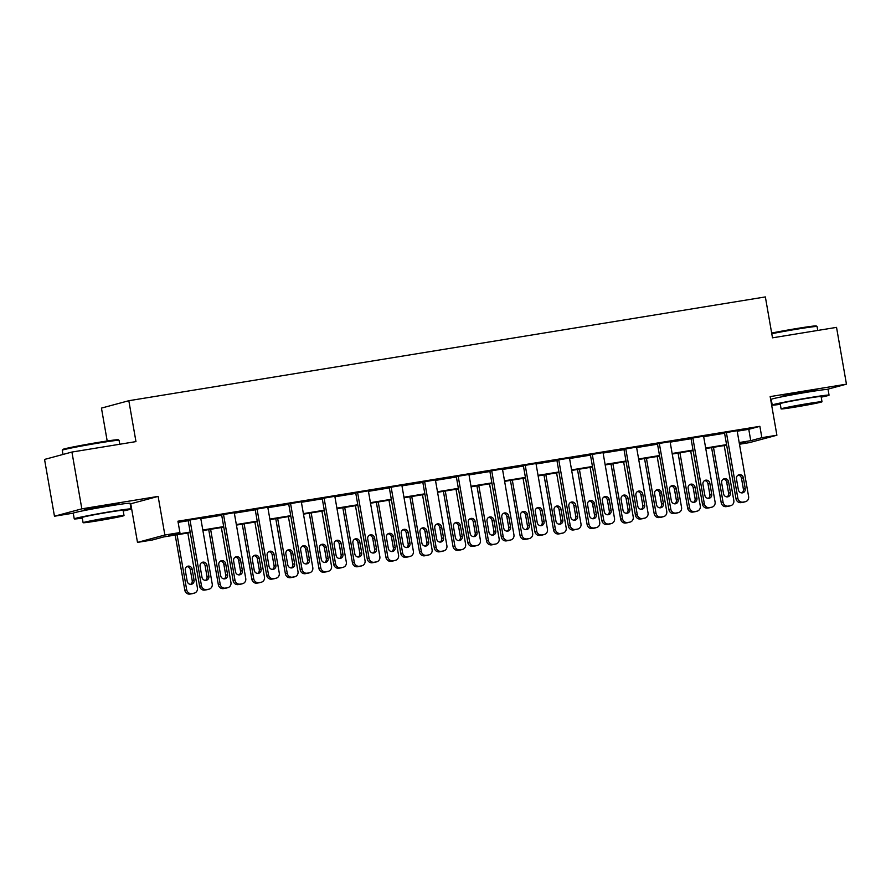 <?xml version="1.0" encoding="UTF-8"?>
<svg xmlns="http://www.w3.org/2000/svg" width="891" height="891" viewBox="0 0 891 891"><rect width="100%" height="100%" fill="white"/><g stroke="black" fill="none" stroke-linecap="round" stroke-linejoin="round"><path stroke-width="1.34" d="M116.966 504.674A17.998 0.568 170.1 0 0 119.182 504.005A17.998 0.568 170.1 0 0 107.232 505.542A17.998 0.568 170.1 0 0 83.732 510.198A17.998 0.568 170.1 0 0 86.048 510.075M814.953 390.871A17.998 0.568 170.1 0 0 817.181 390.202A17.998 0.568 170.1 0 0 805.219 391.739A17.998 0.568 170.1 0 0 781.73 396.384A17.998 0.568 170.1 0 0 784.047 396.261M190.262 532.606L163.632 536.95L152.528 539.946L137.492 542.396L164.868 535.023L179.915 532.562L168.811 535.558L190.173 532.072M130.175 503.872L130.754 503.783L137.492 542.396M130.754 503.783L158.13 496.398L81.838 508.839L71.926 452.049L44.55 459.433L54.462 516.223L73.262 513.16M107.198 441L101.451 408.1L128.827 400.716L765.358 296.926L772.497 337.823L836.538 327.376L846.45 384.166L770.158 396.606L776.896 435.22L749.52 442.604L739.485 444.241M770.659 399.446L771.25 399.346M81.838 508.839L54.462 516.223M827.037 389.4L846.45 384.166M737.202 431.199L748.774 429.317L759.878 426.321L177.933 521.202L179.915 532.562M178.133 522.36L188.19 520.712M200.82 518.662L221.714 515.254M234.344 513.194L255.238 509.786M267.868 507.725L288.762 504.317M301.392 502.257L322.286 498.849M334.916 496.788L355.81 493.391M368.44 491.331L389.334 487.923M401.964 485.862L422.857 482.454M435.487 480.394L456.381 476.986M469.011 474.925L489.905 471.517M502.535 469.457L523.429 466.06M536.059 463.999L556.953 460.591M569.583 458.531L590.488 455.123M603.107 453.062L624.012 449.654M636.631 447.594L657.536 444.186M670.155 442.136L691.06 438.728M703.678 436.668L724.583 433.26M737.124 430.709L724.506 432.859M703.6 436.178L690.982 438.316M670.077 441.646L657.458 443.785M636.553 447.115L623.934 449.253M603.029 452.583L590.41 454.722M569.505 458.041L556.886 460.19M535.981 463.509L523.362 465.648M502.457 468.978L489.838 471.116M468.933 474.446L456.315 476.585M435.409 479.915L422.791 482.053M401.886 485.372L389.267 487.522M368.351 490.841L355.743 492.979M334.827 496.309L322.219 498.448M301.303 501.778L288.695 503.916M267.779 507.235L255.171 509.385M234.255 512.704L221.647 514.853M200.731 518.172L188.124 520.311M158.13 496.398L164.868 535.023M759.878 426.321L761.861 437.681L776.896 435.22M71.926 452.049L135.967 441.602L128.827 400.716M739.396 443.729L745.578 442.07L739.285 443.094M726.655 445.155L705.761 448.563M693.131 450.623L672.237 454.031M659.607 456.081L638.713 459.489M626.083 461.549L605.189 464.957M592.56 467.018L571.666 470.426M559.036 472.486L538.142 475.894M525.512 477.955L504.618 481.352M491.988 483.412L471.094 486.82M458.464 488.881L437.57 492.289M424.94 494.349L404.046 497.757M391.416 499.818L370.511 503.226M357.892 505.286L336.987 508.683M324.369 510.743L303.463 514.152M290.845 516.212L269.94 519.62M257.321 521.68L236.416 525.089M223.786 527.149L202.892 530.557M739.185 442.56L750.757 440.666L761.861 437.681M202.803 530.011L223.697 526.603M236.327 524.554L257.221 521.146M269.85 519.085L290.744 515.677M303.374 513.617L324.268 510.209M336.898 508.148L357.792 504.74M370.422 502.68L391.316 499.283M403.946 497.223L424.84 493.814M437.47 491.754L458.364 488.346M470.994 486.286L491.888 482.877M504.518 480.817L525.412 477.409M538.041 475.349L558.935 471.952M571.565 469.891L592.459 466.483M605.089 464.423L625.994 461.015M638.613 458.954L659.518 455.546M672.137 453.486L693.042 450.078M705.661 448.028L726.566 444.62M748.774 429.317L750.757 440.666M737.102 430.609L748.607 496.532A4.611 4.355 74.9 0 1 745.11 501.767L742.96 502.123A4.611 4.355 74.9 0 1 737.859 498.281L726.354 432.358M724.494 432.748L736.011 498.782L737.859 498.281M745.244 488.669A3.687 3.486 -105.1 0 1 742.771 492.79A3.687 3.486 -105.1 0 1 738.372 489.783L736.467 478.879A3.687 3.486 -105.1 0 1 738.951 474.758A3.687 3.486 -105.1 0 1 743.35 477.765L745.244 488.669L743.395 489.159A3.687 3.486 -105.1 0 1 741.813 492.901M738.06 475.148A3.687 3.486 -105.1 0 1 741.49 478.255L743.395 489.159M745.511 501.678L743.662 502.179A4.611 4.355 -105.1 0 1 743.25 502.268L741.1 502.624A4.611 4.355 -105.1 0 1 736.011 498.782M711.586 447.605L721.22 502.769A4.611 4.355 -105.1 0 0 726.31 506.611L728.459 506.255A4.611 4.355 -105.1 0 0 728.86 506.177L730.709 505.676A4.611 4.355 74.9 0 0 733.816 500.519L724.216 445.556M730.709 505.676A4.611 4.355 74.9 0 1 730.308 505.765L728.159 506.11A4.611 4.355 74.9 0 1 723.069 502.268L713.468 447.304M727.011 496.888A3.687 3.486 74.9 0 0 728.604 493.157L726.7 482.254A3.687 3.486 74.9 0 0 723.258 479.135M730.453 492.656L728.548 481.753A3.687 3.486 74.9 0 0 724.149 478.745A3.687 3.486 74.9 0 0 721.665 482.877L723.57 493.781A3.687 3.486 74.9 0 0 727.969 496.777A3.687 3.486 74.9 0 0 730.453 492.656L728.604 493.157M771.662 333.045A28.144 0.891 -9.9 0 1 797.579 328.389A28.144 0.891 -9.9 0 1 816.256 325.961L817.058 326.518A28.835 0.913 170.1 0 0 797.913 329.013A28.835 0.913 170.1 0 0 771.784 333.702M817.76 330.438L817.08 326.54A28.835 0.913 170.1 0 0 817.058 326.518M821.201 397.163A28.835 0.913 170.1 0 0 829.053 395.147A28.835 0.913 170.1 0 0 809.886 397.609A28.835 0.913 170.1 0 0 772.23 405.06A28.835 0.913 170.1 0 0 780.293 404.302M829.053 395.147L828.062 389.467A28.835 0.913 170.1 0 0 808.894 391.929A28.835 0.913 170.1 0 0 771.238 399.38L772.23 405.06M781.095 408.902L780.182 403.679A20.76 0.657 -9.9 0 1 807.302 398.31A20.76 0.657 -9.9 0 1 821.101 396.54L822.003 401.763A20.76 0.657 170.1 0 0 808.215 403.534A20.76 0.657 170.1 0 0 781.095 408.902A20.76 0.657 170.1 0 0 794.895 407.131A20.76 0.657 170.1 0 0 822.003 401.763M805.843 404.169L788.368 407.632L809.24 404.347L814.73 403.033L805.843 404.169M62.281 450.233L62.838 449.443A28.144 0.891 -9.9 0 1 99.58 442.192A28.144 0.891 -9.9 0 1 118.269 439.764L119.071 440.321A28.835 0.913 170.1 0 0 99.926 442.816A28.835 0.913 170.1 0 0 62.281 450.233A28.835 0.913 170.1 0 0 62.27 450.267L62.994 454.455M119.762 444.253L119.082 440.354A28.835 0.913 170.1 0 0 119.071 440.321M123.214 510.966A28.835 0.913 170.1 0 0 131.055 508.95A28.835 0.913 170.1 0 0 111.898 511.423A28.835 0.913 170.1 0 0 74.243 518.874A28.835 0.913 170.1 0 0 82.306 518.116M131.055 508.95L130.064 503.281A28.835 0.913 170.1 0 0 110.907 505.743A28.835 0.913 170.1 0 0 73.251 513.194L74.243 518.874M83.108 522.705L82.195 517.482A20.76 0.657 -9.9 0 1 109.303 512.113A20.76 0.657 -9.9 0 1 123.103 510.343L124.016 515.566A20.76 0.657 170.1 0 0 110.217 517.348A20.76 0.657 170.1 0 0 83.108 522.705A20.76 0.657 170.1 0 0 96.896 520.934A20.76 0.657 170.1 0 0 124.016 515.566M107.856 517.983L90.381 521.435L111.241 518.15L116.743 516.836L107.856 517.983M703.578 436.067L715.083 501.989A4.611 4.355 74.9 0 1 711.575 507.235L709.436 507.592A4.611 4.355 74.9 0 1 704.336 503.749L692.83 437.826M690.971 438.216L702.487 504.239L704.336 503.749M711.72 494.126A3.687 3.486 -105.1 0 1 709.247 498.258A3.687 3.486 -105.1 0 1 704.848 495.251L702.943 484.348A3.687 3.486 -105.1 0 1 705.416 480.227A3.687 3.486 -105.1 0 1 709.826 483.223L711.72 494.126L709.871 494.628A3.687 3.486 -105.1 0 1 708.289 498.37M704.536 480.605A3.687 3.486 -105.1 0 1 707.966 483.724L709.871 494.628M711.987 507.146L710.138 507.647A4.611 4.355 -105.1 0 1 709.726 507.736L707.577 508.082A4.611 4.355 -105.1 0 1 702.487 504.239M670.054 441.535L681.559 507.458A4.611 4.355 74.9 0 1 678.051 512.704L675.901 513.049A4.611 4.355 74.9 0 1 670.812 509.207L659.307 443.284M657.447 443.673L668.963 509.708L670.812 509.207M678.196 499.595A3.687 3.486 -105.1 0 1 675.723 503.727A3.687 3.486 -105.1 0 1 671.324 500.72L669.419 489.816A3.687 3.486 -105.1 0 1 671.892 485.695A3.687 3.486 -105.1 0 1 676.291 488.691L678.196 499.595L676.347 500.096A3.687 3.486 -105.1 0 1 674.765 503.838M671.012 486.074A3.687 3.486 -105.1 0 1 674.442 489.192L676.347 500.096M678.463 512.615L676.614 513.116A4.611 4.355 -105.1 0 1 676.202 513.205L674.053 513.55A4.611 4.355 -105.1 0 1 668.963 509.708M678.062 453.074L687.696 508.238A4.611 4.355 -105.1 0 0 692.786 512.08L694.935 511.724A4.611 4.355 -105.1 0 0 695.336 511.634L697.185 511.144A4.611 4.355 74.9 0 0 700.281 505.988L690.692 451.013M697.185 511.144A4.611 4.355 74.9 0 1 696.784 511.222L694.635 511.579A4.611 4.355 74.9 0 1 689.545 507.736L679.944 452.773M693.488 502.357A3.687 3.486 74.9 0 0 695.08 498.615L693.176 487.711A3.687 3.486 74.9 0 0 689.734 484.604M696.929 498.125L695.025 487.221A3.687 3.486 74.9 0 0 690.625 484.214A3.687 3.486 74.9 0 0 688.142 488.335L690.046 499.238A3.687 3.486 74.9 0 0 694.445 502.246A3.687 3.486 74.9 0 0 696.929 498.125L695.08 498.615M644.538 458.542L654.172 513.695A4.611 4.355 -105.1 0 0 659.262 517.537L661.412 517.192A4.611 4.355 -105.1 0 0 661.813 517.103L663.661 516.602A4.611 4.355 74.9 0 0 666.758 511.445L657.168 456.482M663.661 516.602A4.611 4.355 74.9 0 1 663.26 516.691L661.111 517.047A4.611 4.355 74.9 0 1 656.021 513.205L646.42 458.23M659.964 507.825A3.687 3.486 74.9 0 0 661.556 504.083L659.652 493.18A3.687 3.486 74.9 0 0 656.21 490.061M663.405 503.582L661.501 492.678A3.687 3.486 74.9 0 0 657.101 489.682A3.687 3.486 74.9 0 0 654.618 493.803L656.522 504.707A3.687 3.486 74.9 0 0 660.922 507.714A3.687 3.486 74.9 0 0 663.405 503.582L661.556 504.083M636.53 447.004L648.035 512.926A4.611 4.355 74.9 0 1 644.527 518.172L642.378 518.517A4.611 4.355 74.9 0 1 637.288 514.675L625.783 448.752M623.923 449.142L635.439 515.176L637.288 514.675M644.672 505.063A3.687 3.486 -105.1 0 1 642.199 509.184A3.687 3.486 -105.1 0 1 637.8 506.188L635.896 495.285A3.687 3.486 -105.1 0 1 638.368 491.153A3.687 3.486 -105.1 0 1 642.767 494.16L644.672 505.063L642.823 505.565A3.687 3.486 -105.1 0 1 641.23 509.296M637.488 491.542A3.687 3.486 -105.1 0 1 640.919 494.661L642.823 505.565M644.939 518.083L643.09 518.584A4.611 4.355 -105.1 0 1 642.678 518.673L640.529 519.019A4.611 4.355 -105.1 0 1 635.439 515.176M603.007 452.472L614.512 518.395A4.611 4.355 74.9 0 1 611.003 523.641L608.854 523.986A4.611 4.355 74.9 0 1 603.764 520.144L592.259 454.221M590.388 454.61L601.915 520.645L603.764 520.144M611.148 510.532A3.687 3.486 -105.1 0 1 608.676 514.653A3.687 3.486 -105.1 0 1 604.276 511.646L602.372 500.742A3.687 3.486 -105.1 0 1 604.844 496.621A3.687 3.486 -105.1 0 1 609.244 499.628L611.148 510.532L609.299 511.033A3.687 3.486 -105.1 0 1 607.707 514.764M603.964 497.011A3.687 3.486 -105.1 0 1 607.395 500.129L609.299 511.033M611.415 523.552L609.567 524.042A4.611 4.355 -105.1 0 1 609.154 524.131L607.005 524.487A4.611 4.355 -105.1 0 1 601.915 520.645M569.483 457.941L580.988 523.863A4.611 4.355 74.9 0 1 577.479 529.098L575.33 529.454A4.611 4.355 74.9 0 1 570.24 525.612L558.735 459.689M556.864 460.079L568.391 526.113L570.24 525.612M577.624 516A3.687 3.486 -105.1 0 1 575.152 520.121A3.687 3.486 -105.1 0 1 570.752 517.114L568.848 506.211A3.687 3.486 -105.1 0 1 571.32 502.09A3.687 3.486 -105.1 0 1 575.72 505.097L577.624 516L575.775 516.49A3.687 3.486 -105.1 0 1 574.183 520.233M570.44 502.479A3.687 3.486 -105.1 0 1 573.871 505.587L575.775 516.49M577.891 529.009L576.043 529.51A4.611 4.355 -105.1 0 1 575.631 529.599L573.481 529.956A4.611 4.355 -105.1 0 1 568.391 526.113M611.014 464.011L620.648 519.163A4.611 4.355 -105.1 0 0 625.738 523.006L627.888 522.661A4.611 4.355 -105.1 0 0 628.289 522.572L630.137 522.07A4.611 4.355 74.9 0 0 633.234 516.914L623.644 461.95M630.137 522.07A4.611 4.355 74.9 0 1 629.737 522.159L627.587 522.505A4.611 4.355 74.9 0 1 622.497 518.662L612.897 463.699M626.44 513.294A3.687 3.486 74.9 0 0 628.032 509.552L626.128 498.648A3.687 3.486 74.9 0 0 622.686 495.53M629.881 509.051L627.977 498.147A3.687 3.486 74.9 0 0 623.577 495.151A3.687 3.486 74.9 0 0 621.094 499.272L622.998 510.175A3.687 3.486 74.9 0 0 627.398 513.183A3.687 3.486 74.9 0 0 629.881 509.051L628.032 509.552M577.491 469.479L587.124 524.632A4.611 4.355 -105.1 0 0 592.214 528.474L594.364 528.129A4.611 4.355 -105.1 0 0 594.765 528.04L596.614 527.539A4.611 4.355 74.9 0 0 599.71 522.382L590.12 467.419M596.614 527.539A4.611 4.355 74.9 0 1 596.213 527.628L594.063 527.973A4.611 4.355 74.9 0 1 588.973 524.131L579.373 469.167M592.916 518.751A3.687 3.486 74.9 0 0 594.497 515.02L592.604 504.117A3.687 3.486 74.9 0 0 589.163 500.998M596.357 514.519L594.453 503.615A3.687 3.486 74.9 0 0 590.054 500.608A3.687 3.486 74.9 0 0 587.57 504.74L589.474 515.644A3.687 3.486 74.9 0 0 593.874 518.64A3.687 3.486 74.9 0 0 596.357 514.519L594.497 515.02M543.967 474.936L553.589 530.1A4.611 4.355 -105.1 0 0 558.69 533.943L560.84 533.586A4.611 4.355 -105.1 0 0 561.241 533.497L563.09 533.007A4.611 4.355 74.9 0 0 566.186 527.851L556.597 472.876M563.09 533.007A4.611 4.355 74.9 0 1 562.689 533.096L560.539 533.442A4.611 4.355 74.9 0 1 555.449 529.599L545.849 474.636M559.392 524.22A3.687 3.486 74.9 0 0 560.974 520.489L559.08 509.585A3.687 3.486 74.9 0 0 555.639 506.467M562.834 519.988L560.929 509.084A3.687 3.486 74.9 0 0 556.53 506.077A3.687 3.486 74.9 0 0 554.046 510.198L555.951 521.101A3.687 3.486 74.9 0 0 560.35 524.108A3.687 3.486 74.9 0 0 562.834 519.988L560.974 520.489M535.959 463.398L547.464 529.321A4.611 4.355 74.9 0 1 543.956 534.567L541.806 534.923A4.611 4.355 74.9 0 1 536.716 531.081L525.211 465.158M523.34 465.548L534.867 531.571L536.716 531.081M544.1 521.458A3.687 3.486 -105.1 0 1 541.628 525.59A3.687 3.486 -105.1 0 1 537.228 522.583L535.324 511.679A3.687 3.486 -105.1 0 1 537.796 507.558A3.687 3.486 -105.1 0 1 542.196 510.554L544.1 521.458L542.251 521.959A3.687 3.486 -105.1 0 1 540.659 525.701M536.917 507.937A3.687 3.486 -105.1 0 1 540.347 511.055L542.251 521.959M544.368 534.477L542.519 534.979A4.611 4.355 -105.1 0 1 542.107 535.068L539.957 535.413A4.611 4.355 -105.1 0 1 534.867 531.571M510.443 480.405L520.066 535.569A4.611 4.355 -105.1 0 0 525.167 539.411L527.316 539.055A4.611 4.355 -105.1 0 0 527.717 538.966L529.566 538.465A4.611 4.355 74.9 0 0 532.662 533.319L523.073 478.344M529.566 538.465A4.611 4.355 74.9 0 1 529.165 538.554L527.015 538.91A4.611 4.355 74.9 0 1 521.926 535.068L512.325 480.104M525.868 529.688A3.687 3.486 74.9 0 0 527.45 525.946L525.556 515.043A3.687 3.486 74.9 0 0 522.115 511.935M529.299 525.456L527.405 514.553A3.687 3.486 74.9 0 0 523.006 511.545A3.687 3.486 74.9 0 0 520.522 515.666L522.427 526.57A3.687 3.486 74.9 0 0 526.826 529.577A3.687 3.486 74.9 0 0 529.299 525.456L527.45 525.946M502.435 468.866L513.94 534.789A4.611 4.355 74.9 0 1 510.432 540.035L508.282 540.38A4.611 4.355 74.9 0 1 503.192 536.538L491.687 470.615M489.816 471.005L501.343 537.039L503.192 536.538M510.576 526.926A3.687 3.486 -105.1 0 1 508.104 531.047A3.687 3.486 -105.1 0 1 503.705 528.051L501.8 517.148A3.687 3.486 -105.1 0 1 504.273 513.016A3.687 3.486 -105.1 0 1 508.672 516.023L510.576 526.926L508.728 527.427A3.687 3.486 -105.1 0 1 507.135 531.17M503.393 513.405A3.687 3.486 -105.1 0 1 506.823 516.524L508.728 527.427M510.844 539.946L508.995 540.447A4.611 4.355 -105.1 0 1 508.583 540.536L506.433 540.882A4.611 4.355 -105.1 0 1 501.343 537.039M476.919 485.873L486.542 541.026A4.611 4.355 -105.1 0 0 491.643 544.869L493.781 544.524A4.611 4.355 -105.1 0 0 494.193 544.434L496.042 543.933A4.611 4.355 74.9 0 0 499.138 538.777L489.549 483.813M496.042 543.933A4.611 4.355 74.9 0 1 495.641 544.022L493.491 544.379A4.611 4.355 74.9 0 1 488.402 540.536L478.801 485.562M492.344 535.157A3.687 3.486 74.9 0 0 493.926 531.415L492.032 520.511A3.687 3.486 74.9 0 0 488.591 517.393M495.775 530.913L493.881 520.01A3.687 3.486 74.9 0 0 489.482 517.014A3.687 3.486 74.9 0 0 486.998 521.135L488.903 532.038A3.687 3.486 74.9 0 0 493.302 535.045A3.687 3.486 74.9 0 0 495.775 530.913L493.926 531.415M468.911 474.335L480.416 540.258A4.611 4.355 74.9 0 1 476.908 545.504L474.758 545.849A4.611 4.355 74.9 0 1 469.668 542.006L458.163 476.084M456.292 476.473L467.82 542.508L469.668 542.006M477.053 532.395A3.687 3.486 -105.1 0 1 474.58 536.516A3.687 3.486 -105.1 0 1 470.181 533.52L468.276 522.616A3.687 3.486 -105.1 0 1 470.749 518.484A3.687 3.486 -105.1 0 1 475.148 521.491L477.053 532.395L475.204 532.896A3.687 3.486 -105.1 0 1 473.611 536.627M469.869 518.874A3.687 3.486 -105.1 0 1 473.299 521.992L475.204 532.896M477.32 545.415L475.471 545.916A4.611 4.355 -105.1 0 1 475.059 545.994L472.909 546.35A4.611 4.355 -105.1 0 1 467.82 542.508M443.395 491.342L453.018 546.495A4.611 4.355 -105.1 0 0 458.108 550.337L460.257 549.992A4.611 4.355 -105.1 0 0 460.669 549.903L462.518 549.402A4.611 4.355 74.9 0 0 465.614 544.245L456.025 489.282M462.518 549.402A4.611 4.355 74.9 0 1 462.117 549.491L459.968 549.836A4.611 4.355 74.9 0 1 454.867 545.994L445.277 491.03M458.82 540.625A3.687 3.486 74.9 0 0 460.402 536.883L458.497 525.98A3.687 3.486 74.9 0 0 455.067 522.861M462.251 536.382L460.357 525.478A3.687 3.486 74.9 0 0 455.958 522.471A3.687 3.486 74.9 0 0 453.474 526.603L455.379 537.507A3.687 3.486 74.9 0 0 459.778 540.514A3.687 3.486 74.9 0 0 462.251 536.382L460.402 536.883M435.387 479.804L446.892 545.726A4.611 4.355 74.9 0 1 443.384 550.972L441.234 551.317A4.611 4.355 74.9 0 1 436.145 547.475L424.639 481.552M422.768 481.942L434.296 547.976L436.145 547.475M443.529 537.863A3.687 3.486 -105.1 0 1 441.056 541.984A3.687 3.486 -105.1 0 1 436.657 538.977L434.752 528.073A3.687 3.486 -105.1 0 1 437.225 523.953A3.687 3.486 -105.1 0 1 441.624 526.96L443.529 537.863L441.68 538.353A3.687 3.486 -105.1 0 1 440.087 542.096M436.334 524.342A3.687 3.486 -105.1 0 1 439.775 527.45L441.68 538.353M443.796 550.883L441.947 551.373A4.611 4.355 -105.1 0 1 441.535 551.462L439.386 551.819A4.611 4.355 -105.1 0 1 434.296 547.976M409.871 496.799L419.494 551.963A4.611 4.355 -105.1 0 0 424.584 555.806L426.733 555.461A4.611 4.355 -105.1 0 0 427.145 555.371L428.994 554.87A4.611 4.355 74.9 0 0 432.09 549.714L422.501 494.75M428.994 554.87A4.611 4.355 74.9 0 1 428.582 554.959L426.444 555.305A4.611 4.355 74.9 0 1 421.343 551.462L411.753 496.499M425.297 546.083A3.687 3.486 74.9 0 0 426.878 542.352L424.974 531.448A3.687 3.486 74.9 0 0 421.543 528.33M428.727 541.851L426.834 530.947A3.687 3.486 74.9 0 0 422.434 527.94A3.687 3.486 74.9 0 0 419.951 532.072L421.855 542.975A3.687 3.486 74.9 0 0 426.254 545.971A3.687 3.486 74.9 0 0 428.727 541.851L426.878 542.352M401.863 485.261L413.368 551.184A4.611 4.355 74.9 0 1 409.86 556.43L407.71 556.786A4.611 4.355 74.9 0 1 402.621 552.943L391.116 487.021M389.244 487.41L400.772 553.445L402.621 552.943M410.005 543.332A3.687 3.486 -105.1 0 1 407.532 547.453A3.687 3.486 -105.1 0 1 403.133 544.446L401.228 533.542A3.687 3.486 -105.1 0 1 403.701 529.421A3.687 3.486 -105.1 0 1 408.1 532.417L410.005 543.332L408.156 543.822A3.687 3.486 -105.1 0 1 406.563 547.564M402.81 529.811A3.687 3.486 -105.1 0 1 406.251 532.918L408.156 543.822M410.272 556.34L408.423 556.842A4.611 4.355 -105.1 0 1 408.011 556.931L405.862 557.287A4.611 4.355 -105.1 0 1 400.772 553.445M376.347 502.268L385.97 557.432A4.611 4.355 -105.1 0 0 391.06 561.274L393.209 560.918A4.611 4.355 -105.1 0 0 393.622 560.829L395.47 560.339A4.611 4.355 74.9 0 0 398.567 555.182L388.977 500.207M395.47 560.339A4.611 4.355 74.9 0 1 395.058 560.428L392.909 560.773A4.611 4.355 74.9 0 1 387.819 556.931L378.23 501.967M391.773 551.551A3.687 3.486 74.9 0 0 393.354 547.82L391.45 536.917A3.687 3.486 74.9 0 0 388.019 533.798M395.203 547.319L393.299 536.415A3.687 3.486 74.9 0 0 388.899 533.408A3.687 3.486 74.9 0 0 386.427 537.529L388.331 548.433A3.687 3.486 74.9 0 0 392.731 551.44A3.687 3.486 74.9 0 0 395.203 547.319L393.354 547.82M368.339 490.729L379.844 556.652A4.611 4.355 74.9 0 1 376.336 561.898L374.187 562.254A4.611 4.355 74.9 0 1 369.097 558.412L357.592 492.489M355.721 492.879L367.248 558.902L369.097 558.412M376.481 548.789A3.687 3.486 -105.1 0 1 374.008 552.921A3.687 3.486 -105.1 0 1 369.609 549.914L367.705 539.01A3.687 3.486 -105.1 0 1 370.177 534.89A3.687 3.486 -105.1 0 1 374.576 537.886L376.481 548.789L374.632 549.29A3.687 3.486 -105.1 0 1 373.039 553.033M369.286 535.268A3.687 3.486 -105.1 0 1 372.728 538.387L374.632 549.29M376.748 561.809L374.899 562.31A4.611 4.355 -105.1 0 1 374.487 562.399L372.338 562.744A4.611 4.355 -105.1 0 1 367.248 558.902M342.823 507.736L352.446 562.9A4.611 4.355 -105.1 0 0 357.536 566.743L359.686 566.386A4.611 4.355 -105.1 0 0 360.098 566.297L361.946 565.796A4.611 4.355 74.9 0 0 365.043 560.639L355.453 505.676M361.946 565.796A4.611 4.355 74.9 0 1 361.534 565.885L359.385 566.242A4.611 4.355 74.9 0 1 354.295 562.399L344.706 507.425M358.238 557.02A3.687 3.486 74.9 0 0 359.83 553.278L357.926 542.374A3.687 3.486 74.9 0 0 354.495 539.267M361.679 552.788L359.775 541.884A3.687 3.486 74.9 0 0 355.375 538.877A3.687 3.486 74.9 0 0 352.903 542.998L354.807 553.901A3.687 3.486 74.9 0 0 359.207 556.908A3.687 3.486 74.9 0 0 361.679 552.788L359.83 553.278M334.816 496.198L346.321 562.121A4.611 4.355 74.9 0 1 342.812 567.367L340.663 567.712A4.611 4.355 74.9 0 1 335.573 563.869L324.068 497.946M322.197 498.336L333.724 564.371L335.573 563.869M342.957 554.258A3.687 3.486 -105.1 0 1 340.485 558.379A3.687 3.486 -105.1 0 1 336.085 555.383L334.181 544.479A3.687 3.486 -105.1 0 1 336.653 540.347A3.687 3.486 -105.1 0 1 341.053 543.354L342.957 554.258L341.108 554.759A3.687 3.486 -105.1 0 1 339.516 558.49M335.762 540.737A3.687 3.486 -105.1 0 1 339.204 543.855L341.108 554.759M343.224 567.277L341.376 567.779A4.611 4.355 -105.1 0 1 340.963 567.868L338.814 568.213A4.611 4.355 -105.1 0 1 333.724 564.371M309.3 513.205L318.922 568.358A4.611 4.355 -105.1 0 0 324.012 572.2L326.162 571.855A4.611 4.355 -105.1 0 0 326.574 571.766L328.423 571.265A4.611 4.355 74.9 0 0 331.519 566.108L321.929 511.144M328.423 571.265A4.611 4.355 74.9 0 1 328.011 571.354L325.861 571.71A4.611 4.355 74.9 0 1 320.771 567.868L311.182 512.893M324.714 562.488A3.687 3.486 74.9 0 0 326.306 558.746L324.402 547.842A3.687 3.486 74.9 0 0 320.972 544.724M328.155 558.245L326.251 547.341A3.687 3.486 74.9 0 0 321.851 544.345A3.687 3.486 74.9 0 0 319.379 548.466L321.283 559.37A3.687 3.486 74.9 0 0 325.683 562.377A3.687 3.486 74.9 0 0 328.155 558.245L326.306 558.746M301.292 501.666L312.797 567.589A4.611 4.355 74.9 0 1 309.288 572.835L307.139 573.18A4.611 4.355 74.9 0 1 302.049 569.338L290.544 503.415M288.673 503.805L300.2 569.839L302.049 569.338M309.433 559.726A3.687 3.486 -105.1 0 1 306.95 563.847A3.687 3.486 -105.1 0 1 302.55 560.851L300.657 549.947A3.687 3.486 -105.1 0 1 303.129 545.815A3.687 3.486 -105.1 0 1 307.529 548.823L309.433 559.726L307.584 560.227A3.687 3.486 -105.1 0 1 305.992 563.958M302.238 546.205A3.687 3.486 -105.1 0 1 305.68 549.324L307.584 560.227M309.7 572.746L307.852 573.247A4.611 4.355 -105.1 0 1 307.44 573.325L305.29 573.681A4.611 4.355 -105.1 0 1 300.2 569.839M275.776 518.673L285.398 573.826A4.611 4.355 -105.1 0 0 290.488 577.669L292.638 577.323A4.611 4.355 -105.1 0 0 293.05 577.234L294.899 576.733A4.611 4.355 74.9 0 0 297.995 571.577L288.406 516.613M294.899 576.733A4.611 4.355 74.9 0 1 294.487 576.822L292.337 577.168A4.611 4.355 74.9 0 1 287.247 573.325L277.658 518.362M291.19 567.957A3.687 3.486 74.9 0 0 292.783 564.215L290.878 553.311A3.687 3.486 74.9 0 0 287.448 550.192M294.631 563.713L292.727 552.81A3.687 3.486 74.9 0 0 288.328 549.803A3.687 3.486 74.9 0 0 285.855 553.935L287.76 564.838A3.687 3.486 74.9 0 0 292.159 567.834A3.687 3.486 74.9 0 0 294.631 563.713L292.783 564.215M267.768 507.135L279.273 573.058A4.611 4.355 74.9 0 1 275.764 578.292L273.615 578.649A4.611 4.355 74.9 0 1 268.525 574.806L257.02 508.884M255.149 509.273L266.676 575.308L268.525 574.806M275.909 565.195A3.687 3.486 -105.1 0 1 273.426 569.316A3.687 3.486 -105.1 0 1 269.026 566.308L267.133 555.405A3.687 3.486 -105.1 0 1 269.605 551.284A3.687 3.486 -105.1 0 1 274.005 554.291L275.909 565.195L274.06 565.685A3.687 3.486 -105.1 0 1 272.468 569.427M268.714 551.674A3.687 3.486 -105.1 0 1 272.156 554.781L274.06 565.685M276.177 578.214L274.328 578.705A4.611 4.355 -105.1 0 1 273.916 578.794L271.766 579.15A4.611 4.355 -105.1 0 1 266.676 575.308M242.252 524.131L251.875 579.295A4.611 4.355 -105.1 0 0 256.964 583.137L259.114 582.781A4.611 4.355 -105.1 0 0 259.526 582.703L261.375 582.202A4.611 4.355 74.9 0 0 264.471 577.045L254.882 522.081M261.375 582.202A4.611 4.355 74.9 0 1 260.963 582.291L258.813 582.636A4.611 4.355 74.9 0 1 253.723 578.794L244.134 523.83M257.666 573.414A3.687 3.486 74.9 0 0 259.259 569.683L257.354 558.78A3.687 3.486 74.9 0 0 253.924 555.661M261.108 569.182L259.203 558.278A3.687 3.486 74.9 0 0 254.804 555.271A3.687 3.486 74.9 0 0 252.331 559.403L254.236 570.307A3.687 3.486 74.9 0 0 258.635 573.303A3.687 3.486 74.9 0 0 261.108 569.182L259.259 569.683M234.244 512.592L245.749 578.515A4.611 4.355 74.9 0 1 242.241 583.761L240.091 584.117A4.611 4.355 74.9 0 1 235.001 580.275L223.496 514.352M221.625 514.742L233.152 580.765L235.001 580.275M242.385 570.652A3.687 3.486 -105.1 0 1 239.902 574.784A3.687 3.486 -105.1 0 1 235.502 571.777L233.609 560.873A3.687 3.486 -105.1 0 1 236.082 556.752A3.687 3.486 -105.1 0 1 240.481 559.748L242.385 570.652L240.537 571.153A3.687 3.486 -105.1 0 1 238.944 574.895M235.191 557.131A3.687 3.486 -105.1 0 1 238.632 560.25L240.537 571.153M242.653 583.672L240.804 584.173A4.611 4.355 -105.1 0 1 240.392 584.262L238.242 584.607A4.611 4.355 -105.1 0 1 233.152 580.765M208.728 529.599L218.351 584.763A4.611 4.355 -105.1 0 0 223.441 588.606L225.59 588.249A4.611 4.355 -105.1 0 0 226.002 588.16L227.851 587.67A4.611 4.355 74.9 0 0 230.947 582.514L221.358 527.539M227.851 587.67A4.611 4.355 74.9 0 1 227.439 587.748L225.289 588.105A4.611 4.355 74.9 0 1 220.2 584.262L210.61 529.299M224.142 578.883A3.687 3.486 74.9 0 0 225.735 575.14L223.83 564.237A3.687 3.486 74.9 0 0 220.4 561.13M227.584 574.65L225.679 563.747A3.687 3.486 74.9 0 0 221.28 560.74A3.687 3.486 74.9 0 0 218.807 564.861L220.712 575.764A3.687 3.486 74.9 0 0 225.111 578.771A3.687 3.486 74.9 0 0 227.584 574.65L225.735 575.14M200.72 518.061L212.225 583.984A4.611 4.355 74.9 0 1 208.717 589.229L206.567 589.575A4.611 4.355 74.9 0 1 201.477 585.732L189.972 519.821M188.101 520.199L199.629 586.233L201.477 585.732M208.862 576.121A3.687 3.486 -105.1 0 1 206.378 580.253A3.687 3.486 -105.1 0 1 201.979 577.245L200.085 566.342A3.687 3.486 -105.1 0 1 202.558 562.221A3.687 3.486 -105.1 0 1 206.957 565.217L208.862 576.121L207.013 576.622A3.687 3.486 -105.1 0 1 205.42 580.364M201.667 562.6A3.687 3.486 -105.1 0 1 205.108 565.718L207.013 576.622M209.129 589.14L207.269 589.642A4.611 4.355 -105.1 0 1 206.868 589.731L204.718 590.076A4.611 4.355 -105.1 0 1 199.629 586.233M175.204 535.068L184.827 590.232A4.611 4.355 -105.1 0 0 189.917 594.074L192.066 593.718A4.611 4.355 -105.1 0 0 192.478 593.629L194.327 593.128A4.611 4.355 74.9 0 0 197.423 587.971L187.834 533.007M194.327 593.128A4.611 4.355 74.9 0 1 193.915 593.217L191.765 593.573A4.611 4.355 74.9 0 1 186.676 589.731L177.086 534.756M190.618 584.351A3.687 3.486 74.9 0 0 192.211 580.609L190.306 569.705A3.687 3.486 74.9 0 0 186.876 566.598M194.06 580.108L192.155 569.204A3.687 3.486 74.9 0 0 187.756 566.208A3.687 3.486 74.9 0 0 185.283 570.329L187.188 581.233A3.687 3.486 74.9 0 0 191.587 584.24A3.687 3.486 74.9 0 0 194.06 580.108L192.211 580.609M743.25 502.268L745.11 501.767M741.1 502.624L742.96 502.123M743.35 477.765L741.49 478.255M723.069 502.268L721.22 502.769M728.159 506.11L726.31 506.611M730.308 505.765L728.459 506.255M726.7 482.254L728.548 481.753M709.726 507.736L711.575 507.235M707.577 508.082L709.436 507.592M709.826 483.223L707.966 483.724M676.202 513.205L678.051 512.704M674.053 513.55L675.901 513.049M676.291 488.691L674.442 489.192M689.545 507.736L687.696 508.238M694.635 511.579L692.786 512.08M696.784 511.222L694.935 511.724M693.176 487.711L695.025 487.221M656.021 513.205L654.172 513.695M661.111 517.047L659.262 517.537M663.26 516.691L661.412 517.192M659.652 493.18L661.501 492.678M642.678 518.673L644.527 518.172M640.529 519.019L642.378 518.517M642.767 494.16L640.919 494.661M609.154 524.131L611.003 523.641M607.005 524.487L608.854 523.986M609.244 499.628L607.395 500.129M575.631 529.599L577.479 529.098M573.481 529.956L575.33 529.454M575.72 505.097L573.871 505.587M622.497 518.662L620.648 519.163M627.587 522.505L625.738 523.006M629.737 522.159L627.888 522.661M626.128 498.648L627.977 498.147M588.973 524.131L587.124 524.632M594.063 527.973L592.214 528.474M596.213 527.628L594.364 528.129M592.604 504.117L594.453 503.615M555.449 529.599L553.589 530.1M560.539 533.442L558.69 533.943M562.689 533.096L560.84 533.586M559.08 509.585L560.929 509.084M542.107 535.068L543.956 534.567M539.957 535.413L541.806 534.923M542.196 510.554L540.347 511.055M521.926 535.068L520.066 535.569M527.015 538.91L525.167 539.411M529.165 538.554L527.316 539.055M525.556 515.043L527.405 514.553M508.583 540.536L510.432 540.035M506.433 540.882L508.282 540.38M508.672 516.023L506.823 516.524M488.402 540.536L486.542 541.026M493.491 544.379L491.643 544.869M495.641 544.022L493.781 544.524M492.032 520.511L493.881 520.01M475.059 545.994L476.908 545.504M472.909 546.35L474.758 545.849M475.148 521.491L473.299 521.992M454.867 545.994L453.018 546.495M459.968 549.836L458.108 550.337M462.117 549.491L460.257 549.992M458.497 525.98L460.357 525.478M441.535 551.462L443.384 550.972M439.386 551.819L441.234 551.317M441.624 526.96L439.775 527.45M421.343 551.462L419.494 551.963M426.444 555.305L424.584 555.806M428.582 554.959L426.733 555.461M424.974 531.448L426.834 530.947M408.011 556.931L409.86 556.43M405.862 557.287L407.71 556.786M408.1 532.417L406.251 532.918M387.819 556.931L385.97 557.432M392.909 560.773L391.06 561.274M395.058 560.428L393.209 560.918M391.45 536.917L393.299 536.415M374.487 562.399L376.336 561.898M372.338 562.744L374.187 562.254M374.576 537.886L372.728 538.387M354.295 562.399L352.446 562.9M359.385 566.242L357.536 566.743M361.534 565.885L359.686 566.386M357.926 542.374L359.775 541.884M340.963 567.868L342.812 567.367M338.814 568.213L340.663 567.712M341.053 543.354L339.204 543.855M320.771 567.868L318.922 568.358M325.861 571.71L324.012 572.2M328.011 571.354L326.162 571.855M324.402 547.842L326.251 547.341M307.44 573.325L309.288 572.835M305.29 573.681L307.139 573.18M307.529 548.823L305.68 549.324M287.247 573.325L285.398 573.826M292.337 577.168L290.488 577.669M294.487 576.822L292.638 577.323M290.878 553.311L292.727 552.81M273.916 578.794L275.764 578.292M271.766 579.15L273.615 578.649M274.005 554.291L272.156 554.781M253.723 578.794L251.875 579.295M258.813 582.636L256.964 583.137M260.963 582.291L259.114 582.781M257.354 558.78L259.203 558.278M240.392 584.262L242.241 583.761M238.242 584.607L240.091 584.117M240.481 559.748L238.632 560.25M220.2 584.262L218.351 584.763M225.289 588.105L223.441 588.606M227.439 587.748L225.59 588.249M223.83 564.237L225.679 563.747M206.868 589.731L208.717 589.229M204.718 590.076L206.567 589.575M206.957 565.217L205.108 565.718M186.676 589.731L184.827 590.232M191.765 593.573L189.917 594.074M193.915 593.217L192.066 593.718M190.306 569.705L192.155 569.204M814.975 390.971L814.864 390.314M784.058 396.361L783.946 395.715M116.977 504.774L116.866 504.128M86.071 510.175L85.959 509.518"/></g></svg>
